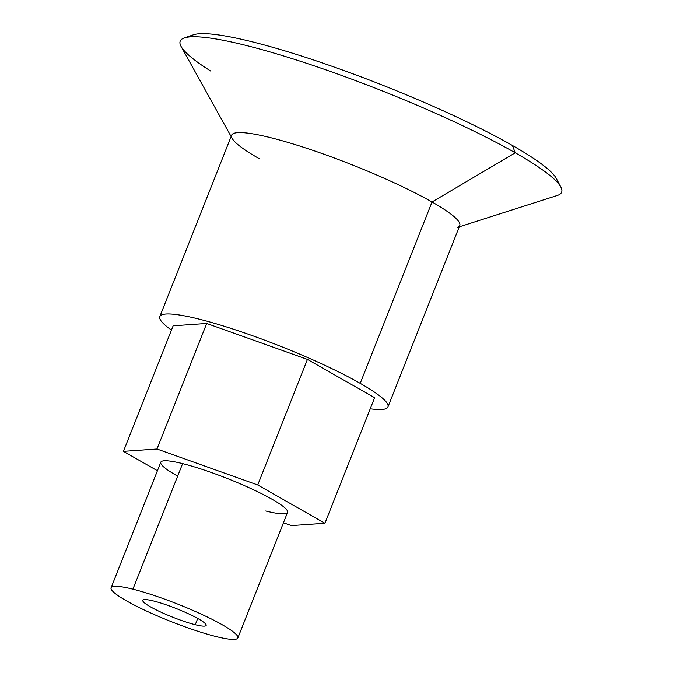 <?xml version="1.0" encoding="UTF-8"?>
<svg xmlns="http://www.w3.org/2000/svg" width="673" height="673" viewBox="0 0 673 673"><rect width="100%" height="100%" fill="white"/><g stroke="black" fill="none" stroke-linecap="round" stroke-linejoin="round"><path stroke-width="1.01" d="M237.847 637.945L287.556 512.397A68.158 9.346 -158.4 0 0 252.097 489.103A68.158 9.346 -158.4 0 0 182.61 463.621L132.909 589.169A68.158 9.346 21.6 0 1 202.388 614.651A68.158 9.346 21.6 0 1 237.847 637.945A68.158 9.346 21.6 0 1 216.033 636.54A68.158 9.346 21.6 0 1 146.554 611.059A68.158 9.346 21.6 0 1 111.095 587.765A68.158 9.346 21.6 0 1 132.909 589.169L182.61 463.621A68.158 9.346 -158.4 0 0 160.805 462.216L111.095 587.765M153.688 601.014A34.079 4.677 -158.4 0 0 142.785 600.308A34.079 4.677 -158.4 0 0 160.511 611.959A34.079 4.677 -158.4 0 0 195.254 624.704L197.727 618.453L195.254 624.704A34.079 4.677 -158.4 0 0 206.157 625.402A34.079 4.677 -158.4 0 0 188.432 613.759A34.079 4.677 -158.4 0 0 153.688 601.014A34.079 4.677 21.6 0 1 198.451 618.857A34.079 4.677 21.6 0 1 195.254 624.704A34.079 4.677 21.6 0 1 150.491 606.853A34.079 4.677 21.6 0 1 153.688 601.014M259.366 158.778A122.688 16.825 21.6 0 1 232.168 138.419A122.688 16.825 21.6 0 1 299.872 146.075A122.688 16.825 21.6 0 1 432.032 201.984L360.223 383.358A122.688 16.825 -158.4 0 0 210.674 322.216A122.688 16.825 -158.4 0 0 171.455 330.081A122.688 16.825 21.6 0 1 159.812 316.596A122.688 16.825 21.6 0 1 236.879 330.325A122.688 16.825 21.6 0 1 360.223 383.358L432.032 201.984A122.688 16.825 -158.4 0 0 308.688 148.943A122.688 16.825 -158.4 0 0 231.63 135.214L159.812 316.596M210.809 71.128A205.122 28.131 21.6 0 1 184.242 37.982A205.122 28.131 21.6 0 1 323.57 69.058A205.122 28.131 21.6 0 1 515.266 152.796L432.032 201.984L515.266 152.796A205.122 28.131 -158.4 0 0 294.303 59.317A205.122 28.131 -158.4 0 0 181.113 46.521L231.108 136.518M190.097 36.906A197.669 27.113 21.6 0 1 317.32 61.235A197.669 27.113 21.6 0 1 512.397 145.461L515.266 152.796L512.397 145.461A197.669 27.113 -158.4 0 0 327.667 64.776A197.669 27.113 -158.4 0 0 193.412 34.819L184.242 37.982M459.255 226.843L557.32 195.464A205.122 28.131 -158.4 0 0 515.266 152.796A205.122 28.131 21.6 0 1 560.878 187.102L556.352 178.522A197.669 27.113 -158.4 0 0 512.397 145.461A197.669 27.113 21.6 0 1 557.345 182.307M387.959 406.921A122.688 16.825 21.6 0 1 370.243 408.789A122.688 16.825 -158.4 0 0 360.223 383.358A122.688 16.825 21.6 0 1 387.959 406.921L459.768 225.548A122.688 16.825 -158.4 0 0 432.032 201.984A122.688 16.825 21.6 0 1 457.186 227.508M257.734 484.964L324.924 523.258L374.634 397.709L307.435 359.416L257.734 484.964L307.435 359.416L206.695 323.461L173.146 325.808L123.437 451.356L173.146 325.808L206.695 323.461L156.986 449.017L206.695 323.461L307.435 359.416L374.634 397.709L324.924 523.258L291.375 525.596L283.442 522.77L291.375 525.596L324.924 523.258L257.734 484.964L156.986 449.017L257.734 484.964M157.432 470.73L123.437 451.356L156.986 449.017L123.437 451.356L157.432 470.73M216.033 636.54A68.158 9.346 -158.4 0 0 222.435 624.855A68.158 9.346 -158.4 0 0 132.909 589.169A68.158 9.346 -158.4 0 0 126.507 600.854A68.158 9.346 -158.4 0 0 216.033 636.54M177.664 476.122A68.158 9.346 21.6 0 1 182.61 463.621A68.158 9.346 21.6 0 1 272.144 499.307A68.158 9.346 21.6 0 1 265.742 510.992"/></g></svg>

